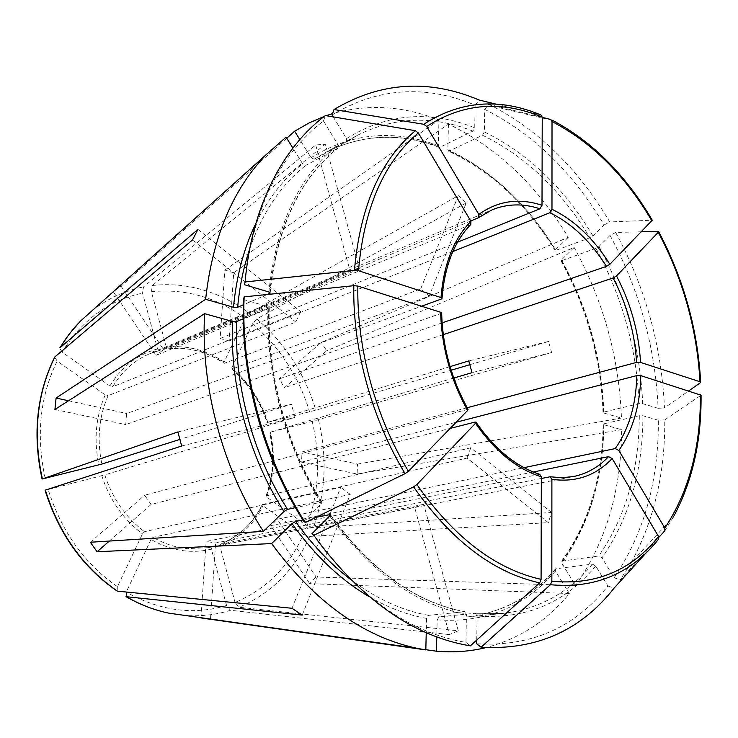 <?xml version="1.0" encoding="UTF-8"?>
<svg xmlns="http://www.w3.org/2000/svg" width="738" height="738" viewBox="0 0 738 738"><rect width="100%" height="100%" fill="white"/><g stroke="black" fill="none" stroke-linecap="round" stroke-linejoin="round"><path stroke-width="0.55" stroke-dasharray="3.69 2.77" d="M303.53 534.349L309.766 536.415L548.352 522.642L467.089 458.095L262.58 504.451L262.922 505.788L303.53 534.349C288.992 566.544 266.169 589.256 235.053 602.466L238.992 607.245L458.298 630.805L449.377 634.606L414.636 507.357L208.42 547.633L573.288 476.573L561.701 477.744L549.681 476.822M551.535 512.476L470.752 447.8L266.021 495.918L266.695 497.052L307.091 525.668L313.309 527.716L551.535 512.476L548.352 522.642M470.752 447.8L467.089 458.095M244.527 284.72C252.949 209.306 279.259 154.731 323.465 120.995L338.022 144.786L337.93 148.144L305.827 165.349L302.654 163.827L292.866 148.061M323.465 120.995L325.393 115.571M470.789 224.481L156.115 355.356L113.338 291.787L286.095 137.148M286.768 138.237L121.078 286.233L113.338 291.787M121.078 286.233L163.55 349.554L156.115 355.356M302.22 615.095L350.264 494.368L153.034 537.329L151.013 539.478C171.161 550.788 191.29 554.007 211.419 549.137L226.575 605.464L230.505 610.28L449.377 634.606M211.419 549.137L212 546.84L208.42 547.633L187.175 548.62C175.45 547.467 164.067 543.703 153.034 537.329M458.298 630.805L423.741 504.331L414.636 507.357M452.874 251.51L229.131 340.91L233.697 272.765L448.427 124.104C496.978 147.499 536.932 185.238 568.288 237.322L321.279 342.331L278.964 378.963L284.591 387.598L326.666 350.762L321.279 342.331M448.427 124.104L447.855 149.657L448.75 151.253L482.477 135.22L484.34 131.936L484.681 109.362L488.75 104.326L542.227 117.379M233.697 272.765L224.85 270.08L220.136 338.502L229.131 340.91M151.013 539.478L126.281 592.033M291.999 608.278L340.735 487.348L144.5 531.711L142.48 533.869L117.416 586.645L117.148 591.073M350.264 494.368L340.735 487.348M641.497 231.806L615.686 232.452L610.058 235.431L599.025 246.474L595.953 248.328L561.876 260.597L561.009 260.708L561.267 260.08L574.146 247.47L326.666 350.762M443.28 334.646L284.591 387.598M181.668 446.02L295.006 417.376L104.741 474.875C112.646 498.759 125.903 517.707 144.5 531.711M117.416 586.645C84.483 563.758 61.392 531.378 48.164 489.506L104.741 474.875M48.164 489.506L45.083 490.226M332.063 114.953C377.662 87.647 425.346 84.372 475.115 105.119L474.728 127.794L472.864 131.106L439.986 147.231L439.258 147.351L438.317 145.737L438.953 120.063C403.418 105.857 367.948 103.707 332.543 113.624M333.244 116.89L346.491 138.615L346.306 142.01L314.222 159.242L311.067 157.738L299.812 139.547M324.388 116.336L326.168 115.7M475.115 105.119L479.183 100.036M496.351 104.196L540.963 114.999M484.681 109.362C532.91 133.513 572.706 172.055 604.09 224.961L592.974 235.911L589.902 237.784L555.899 250.33L555.041 250.468L555.308 249.841L568.288 237.322M488.75 104.326L492.292 106.06C539.644 130.986 578.786 169.62 609.717 221.953L652.272 220.21M604.09 224.961L609.717 221.953M610.058 235.431C639.339 289.61 655.353 347.229 658.121 408.289L642.706 403.686L639.099 403.658L603.832 412.044L603.047 412.45L603.61 412.948L621.451 418.049C619.154 357.672 603.38 300.818 574.146 247.47M615.686 232.452C645.353 287.451 661.626 345.938 664.486 407.902L688.822 390.836M658.121 408.289L664.486 407.902M664.763 419.876L700.851 395.384C701.303 441.518 692.133 482.062 673.36 517.015L631.11 562.707C653.886 521.01 665.095 473.409 664.763 419.876L658.379 420.245C658.637 481.296 643.887 533.795 614.127 577.743L601.996 557.845L598.693 556L561.719 561.129L561.747 563.122L575.603 585.529L316.095 577.015L277.359 519.248L524.026 467.661M658.379 420.245L642.918 415.752L639.302 415.715L603.952 423.815L603.167 424.202L603.73 424.701L621.617 429.673C621.396 490.041 606.064 541.996 575.603 585.529M631.11 562.707L620.224 579.893L658.905 537.273M614.127 577.743L620.224 579.893M476.748 640.049L477.108 615.99L475.355 613.269L439.11 616.857L437.164 619.874L436.776 636.922M476.693 643.813C531.194 646.903 574.939 627.623 607.937 585.972L595.704 565.991L592.383 564.127L556.046 568.749L555.41 569.026L555.41 571.046L569.376 593.546C547.126 620.852 519.294 638.868 485.899 647.613M607.937 585.972L614.053 588.149M646.184 552.808L658.61 539.137M311.98 533.666C358.031 596.562 409.359 632.817 465.964 642.42L466.434 614.44L464.774 611.71L428.547 615.363L426.601 618.398L426.241 632.669M316.085 517.283L302.894 519.967M465.964 642.42L470.346 645.87M303.567 521.019L321.39 503.454L322.008 502.08L295.468 507.643M243.568 299.527L267.995 306.639L269.259 307.7L243.282 318.715M468.021 409.332L144.676 495.226L151.096 504.478L450.152 428.409M441.628 313.216L125.746 424.599L126.715 413.511L421.555 306.224M267.313 294.499L243.383 304.785M470.733 220.976L163.55 349.554M457.56 242.184L220.136 338.502M442.099 322.875L278.964 378.963M467.182 407.736L302.045 451.942L301.519 462.163L456.158 422.247M533.316 472.016L270.717 525.659L277.359 519.248M541.332 478.473L215.607 542.993L206.17 541.452L539.727 474.322M423.741 504.331L220.579 544.127C239.112 536.591 253.116 523.362 262.58 504.451M453.796 378.022L270.007 432.256L312.202 421.416L551.609 352.533L472.006 372.653M450.069 366.629L267.35 422.431C260.357 400.845 248.614 383.05 232.129 369.046L429.147 296.15L420.697 288.918L224.435 363.253C206.686 351.371 187.876 346.565 168.006 348.825L359.434 268.936L349.978 270.523L159.214 350.541L149.51 353.834C134.316 360.301 122.038 371.279 112.683 386.767L300.56 311.556L295.818 322.054L108.062 395.688C98.874 416.675 96.798 439.461 101.853 464.064M295.006 417.376L291.427 404.203L179.814 439.442M109.307 541.065L151.096 504.478M90.35 542.255L144.676 495.226M167.858 348.871C187.6 346.611 206.326 351.426 224.048 363.299L224.084 362.035L244.961 318.078L249.278 313.124L458.289 195.635L466.241 202.922L429.147 296.15M458.289 195.635L420.697 288.918M205.865 618.638L425.817 649.698M210.505 619.062L215.607 542.993M200.921 617.706L206.17 541.452M159.214 350.541L157.563 348.945L142.554 293.152L143.504 286.925L315.707 144.989L325.347 144.15L359.434 268.936M315.707 144.989L349.978 270.523M569.376 593.546L309.711 583.62L316.095 577.015M309.711 583.62L270.717 525.659M197.941 229.398L300.56 311.556M192.48 239.979L295.818 322.054M45.203 478.381C35.904 435.558 39.898 396.454 57.167 361.066L105.257 394.895L108.062 395.688M57.167 361.066L54.713 357.1M301.519 462.163L357.118 474.045L357.515 464.101L302.045 451.942M357.118 474.045L621.617 429.673M177.876 431.924L291.427 404.203M224.084 362.035C205.939 349.849 186.696 344.923 166.354 347.238L168.006 348.825M54.926 409.47L125.746 424.599M68.533 400.762L126.715 413.511M267.35 422.431L267.765 422.394C260.634 400.319 248.632 382.127 231.769 367.819L232.129 369.046M262.248 504.626C252.811 523.5 238.891 536.674 220.487 544.155L219.97 546.424L235.053 602.466M157.563 348.945C137.646 354.268 121.752 366.611 109.879 385.974L112.683 386.767M109.879 385.974L62.066 352.109L59.677 348.078M166.354 347.238L151.41 291.722L152.379 285.523L325.347 144.15M231.769 367.819L252.433 323.89L256.732 318.964L466.241 202.922M267.765 422.394L315.873 410.162L451.167 370.208M469.921 364.664L548.546 341.445L551.609 352.533M548.546 341.445L468.787 360.919M357.515 464.101L621.451 418.049M224.85 270.08L438.953 120.063M346.223 142.065L357.395 135.312C394.507 116.724 433.003 115.322 472.864 131.106M346.491 138.615C386.98 113.486 429.728 109.879 474.728 127.794M314.222 159.242L325.329 152.554C362.22 134.03 400.439 132.259 439.986 147.231M311.067 157.738C351.288 132.84 393.705 128.836 438.317 145.737M478.861 217.387L478.279 217.821M482.477 135.22C525.64 156.272 561.452 190.459 589.902 237.784M484.34 131.936C528.011 153.329 564.219 187.987 592.974 235.911M449.525 151.152C492.366 171.262 527.818 204.325 555.899 250.33M447.855 149.657C491.148 169.989 526.969 203.384 555.308 249.841M550.732 119.455L552.817 120.506C592.282 141.622 625.335 174.851 651.977 220.173M595.953 248.328C622.318 297.008 636.7 348.788 639.099 403.658M599.025 246.474C625.695 295.744 640.252 348.151 642.706 403.686M561.876 260.597C587.854 307.967 601.839 358.456 603.832 412.044M561.267 260.08C587.503 307.894 601.618 358.853 603.61 412.948M658.268 231.391C683.388 278.992 697.456 329.416 700.473 382.653M639.302 415.715C639.154 470.466 625.621 517.227 598.693 556M642.918 415.752C642.826 471.167 629.191 518.537 601.996 557.845M603.952 423.815C603.38 477.283 589.524 522.947 562.384 560.825M603.73 424.701C603.177 478.685 589.173 524.829 561.747 563.122M673.36 517.015L664.873 530.696M592.383 564.127C568.878 592.679 538.998 609.127 502.753 613.472L475.143 613.269M595.704 565.991C565.446 602.845 525.917 619.514 477.108 615.99M556.046 568.749C532.402 596.627 502.56 612.706 466.527 616.996L439.11 616.857M555.41 571.046C524.958 606.922 485.539 623.195 437.164 619.874M464.479 611.701C414.913 602.18 370.135 570.059 330.172 515.355M428.547 615.363C401.933 610.612 375.79 598.527 350.135 579.118M426.601 618.398C407.441 615.022 388.336 607.808 369.268 596.738M321.353 502.034C285.864 445.798 266.243 373.188 268.752 308.124M440.9 313.751C441.813 347.45 450.558 379.304 467.136 409.332M269.711 292.359C276.934 226.824 299.619 178.781 337.773 148.237M249.721 248.807C262.387 212.562 281.086 184.749 305.827 165.349M255.8 223.513C268.125 198.467 283.743 178.568 302.654 163.827M266.363 495.696C273.641 475.549 274.859 454.396 270.007 432.256M475.014 422.09C493.906 449.267 515.29 466.674 539.146 474.322M470.383 224.73C453.519 242.092 443.806 266.87 441.241 299.065M466.434 614.44C415.918 604.819 370.319 571.996 329.655 515.982M268.863 291.99C276.012 224.924 299.065 175.856 338.022 144.786M321.39 503.454C285.348 446.398 265.422 372.653 267.995 306.639M266.695 497.052C274.149 476.444 275.394 454.829 270.412 432.191M219.97 546.424C238.937 538.703 253.263 525.161 262.922 505.788M101.743 475.687C109.824 500.17 123.403 519.561 142.48 533.869M105.257 394.895C95.802 416.361 93.661 439.691 98.855 464.885M226.575 605.464C193.725 615.409 160.275 610.981 126.216 592.18M230.505 610.28C215.856 614.892 200.524 616.59 184.528 615.381M62.066 352.109C82.305 319.748 109.132 300.089 142.554 293.152M91.946 310.846C107.656 298.567 124.851 290.597 143.504 286.925M151.41 291.722C184.97 288.392 216.151 297.174 244.961 318.078M152.379 285.523C168.153 283.706 183.817 284.84 199.38 288.918C217.203 293.687 233.835 301.759 249.278 313.124M252.433 323.89C279.647 346.989 298.706 376.315 309.609 411.869M256.732 318.964C284.905 342.93 304.619 373.327 315.873 410.162M309.766 536.415C294.822 569.847 271.233 593.463 238.992 607.245M312.202 421.416C320.79 457.588 319.093 492.338 307.091 525.668M318.465 419.71C327.404 457.163 325.689 493.159 313.309 527.716M439.258 147.369C399.904 132.443 361.924 134.168 325.329 152.554L357.395 135.312L346.306 142.01M555.022 250.496C526.904 204.435 491.471 171.354 448.732 151.272M552.817 120.506L492.292 106.06M603.011 412.459C601.018 358.769 587.005 308.189 560.972 260.717M561.692 561.129C588.749 523.353 602.559 477.707 603.13 424.184M555.4 569.007C531.904 596.747 502.283 612.743 466.527 616.996L502.753 613.472L475.346 613.269M159.15 350.568L149.51 353.834L492.181 209.795M330.255 514.543C370.365 569.801 415.208 602.19 464.774 611.71M269.287 307.691C266.787 372.847 286.482 445.715 322.036 502.071M231.695 369.055C248.199 383.077 259.961 400.918 266.981 422.579M266.003 495.936C273.281 475.77 274.49 454.571 269.619 432.357M270.145 293.106C277.174 226.981 299.776 178.661 337.93 148.144"/><path stroke-width="1.11" d="M292.866 148.061L286.095 137.148L266.519 154.362C232.821 189.103 212.526 237.415 205.625 299.305L233.485 307.257C236.474 276.003 243.918 248.088 255.8 223.513M267.313 294.499L270.117 293.087L268.863 291.99L244.527 284.72L245.108 281.971C251.418 207.562 282.7 147.286 325.393 115.571L415.337 130.691L418.308 132.905L470.927 221.308L470.789 224.481C454.156 241.603 444.553 266.298 441.997 298.576M542.227 117.379L550.732 119.455L552.015 121.595L551.978 209.278L549.893 212.747L452.874 251.51M126.281 592.033L126.309 596.71L302.22 615.095L291.999 608.278L117.471 591.166C83.163 567.43 59.123 533.749 45.369 490.124L181.668 446.02L177.876 431.924L42.389 478.934C32.684 434.331 36.854 393.649 54.907 356.888L192.48 239.979L197.941 229.398L59.833 347.902L66.54 337.644L73.975 328.17L80.387 321.205L91.946 310.846M641.497 231.806L658.268 231.391L658.305 232.267L616.516 275.929L613.112 277.977L443.28 334.646M299.812 139.547L294.647 131.198L309.24 122.859L324.388 116.336M326.168 115.7L332.543 113.624M333.244 116.89L332.063 114.953L334.019 109.538C380.347 81.936 428.732 78.763 479.183 100.036L496.351 104.196M334.019 109.538L423.75 124.279L426.702 126.475L478.842 214.407L478.547 217.673L470.733 220.976M423.75 124.279C460.374 100.728 499.451 97.637 540.963 114.999L542.227 117.148L542.006 205.275L539.921 208.771L457.56 242.184M552.817 120.506C592.476 141.659 625.63 174.897 652.272 220.21L609.856 264.315L606.452 266.372L442.099 322.875M688.822 390.836L700.473 382.653L700.002 381.74L640.556 362.413L636.571 362.395L467.182 407.736M658.905 537.273L664.873 530.696L664.827 528.057L618.813 450.448L615.234 448.584L524.026 467.661M673.36 517.015C692.272 481.932 701.506 441.315 701.063 395.181L640.796 375.633L636.802 375.605L456.158 422.247M436.776 636.922L436.444 651.211C453.658 652.678 470.143 651.479 485.899 647.613M646.184 552.808L614.053 588.149C580.732 630.584 536.415 650.279 481.093 647.235L550.437 584.717L551.84 581.23L551.886 479.322L550.105 476.794L541.332 478.473M476.748 640.049L476.693 643.813L481.093 647.235M550.437 584.717C595.096 588.841 631.156 573.647 658.61 539.137L658.554 536.498L612.143 458.529L608.555 456.647L533.316 472.016M313.751 535.29L413.575 486.877L416.887 484.543L475.53 423.261C494.93 451.195 516.858 469.054 541.332 476.831L541.083 579.367L539.672 582.872L470.346 645.87C412.865 636.239 360.67 599.376 313.751 535.29L311.98 533.666L329.655 515.982L330.237 514.58L316.085 517.283M302.894 519.967L295.634 521.443L292.036 523.593L271.612 543.574L97.112 551.747L109.307 541.065M426.241 632.669L425.817 649.91L416.656 648.232C362.875 636.58 314.526 601.691 271.612 543.574M295.468 507.643L287.571 509.358L283.964 511.517L263.374 531.369C222.655 468.704 200.607 386.73 204.583 313.678L232.544 321.454L236.714 321.445L243.282 318.715M244.149 296.861C240.616 372.376 263.567 457.468 305.292 522.569L303.567 521.019C262.627 457.108 240.127 373.677 243.568 299.527L244.149 296.861L353.806 285.698L357.847 286.058L440.669 312.275L441.628 313.216M305.292 522.569L405.107 473.63L408.428 471.287L467.615 410.466L468.021 409.332M243.383 304.785L237.654 307.257L233.485 307.257M245.108 281.971L354.443 270.357L358.474 270.717L441.01 297.552L441.961 298.539L441.241 299.065L421.555 306.224M450.069 366.629L468.787 360.919L472.006 372.653L453.796 378.022M179.814 439.442L101.853 464.064L42.389 478.934M475.53 423.261L475.899 422.09L475.014 422.09L450.152 428.409M263.374 531.369L90.35 542.255L97.112 551.747M200.921 617.706L205.865 618.638M200.902 617.927L425.817 649.91M541.332 476.831L539.727 474.322M42.084 479.036C32.407 434.571 36.614 393.935 54.704 357.109L54.907 356.888M68.533 400.762L56.088 398.031L54.926 409.47L204.583 313.678M45.073 490.253C58.772 533.731 82.794 567.337 117.139 591.073L117.471 591.166M266.519 154.362L80.387 321.205L69.344 333.834L59.833 347.902M56.088 398.031L205.625 299.305M451.167 370.208L469.921 364.664M425.817 649.698L436.444 651.211M294.647 131.198L286.768 138.237M426.702 126.475C462.763 103.191 501.268 100.082 542.227 117.148M542.006 205.275C518.999 197.729 497.938 200.773 478.842 214.407M539.921 208.771C523.27 203.319 507.357 203.66 492.181 209.795L478.861 217.387M552.015 121.595C591.821 142.259 625.151 175.395 651.995 221.022M609.856 264.315C593.795 238.632 574.496 220.284 551.978 209.278M658.305 232.267C683.111 279.305 697.013 329.13 700.002 381.74M640.556 362.413C638.748 332.035 630.732 303.207 616.516 275.929M700.38 394.498C700.842 446.896 688.988 491.416 664.827 528.057M618.813 450.448C632.826 430.439 640.15 405.494 640.796 375.633M658.554 536.498C631.433 570.474 595.861 585.391 551.84 581.23M551.886 479.322C575.778 482.643 595.87 475.706 612.143 458.529M330.172 515.355L329.591 514.534M350.135 579.118C330.107 563.731 311.943 544.506 295.634 521.443M369.268 596.738C340.513 579.865 314.766 555.474 292.036 523.593M539.672 582.872C493.39 572.614 451.361 540.622 413.575 486.877M541.083 579.367C495.484 569.127 454.082 537.522 416.887 484.543M287.571 509.358C252.848 454.94 233.9 384.655 236.714 321.445M283.964 511.517C248.789 456.508 229.619 385.374 232.544 321.454M405.107 473.63C371.657 418.741 352.552 348.521 353.806 285.698M408.428 471.287C375.513 417.154 356.685 347.985 357.847 286.058M440.669 312.275C441.582 346.897 450.567 379.627 467.615 410.466M269.61 293.512L269.711 292.359M237.654 307.257C239.582 286.409 243.605 266.925 249.721 248.807M354.443 270.357C360.07 206.714 380.365 160.164 415.337 130.691M358.474 270.717C363.972 208.005 383.917 162.065 418.308 132.905M470.927 221.308C453.602 239.047 443.63 264.462 441.01 297.552M606.452 266.372C590.732 241.335 571.885 223.457 549.893 212.747M636.571 362.395C634.809 332.746 626.986 304.609 613.112 277.977M615.234 448.584C628.933 429.073 636.119 404.747 636.802 375.605M550.096 476.785L561.922 477.717L573.288 476.573C586.848 473.796 598.61 467.154 608.555 456.647M184.528 615.381L169.159 613.213C154.491 610.225 140.211 604.726 126.309 596.71M478.538 217.682L492.181 209.795M658.683 231.649C683.656 279.001 697.65 329.166 700.676 382.146M468.067 409.341C451.407 379.12 442.606 347.072 441.665 313.189M416.656 648.232L169.159 613.213C154.38 610.206 140.008 604.69 126.041 596.645M539.746 474.313C516.148 466.748 494.875 449.322 475.909 422.044"/></g></svg>
